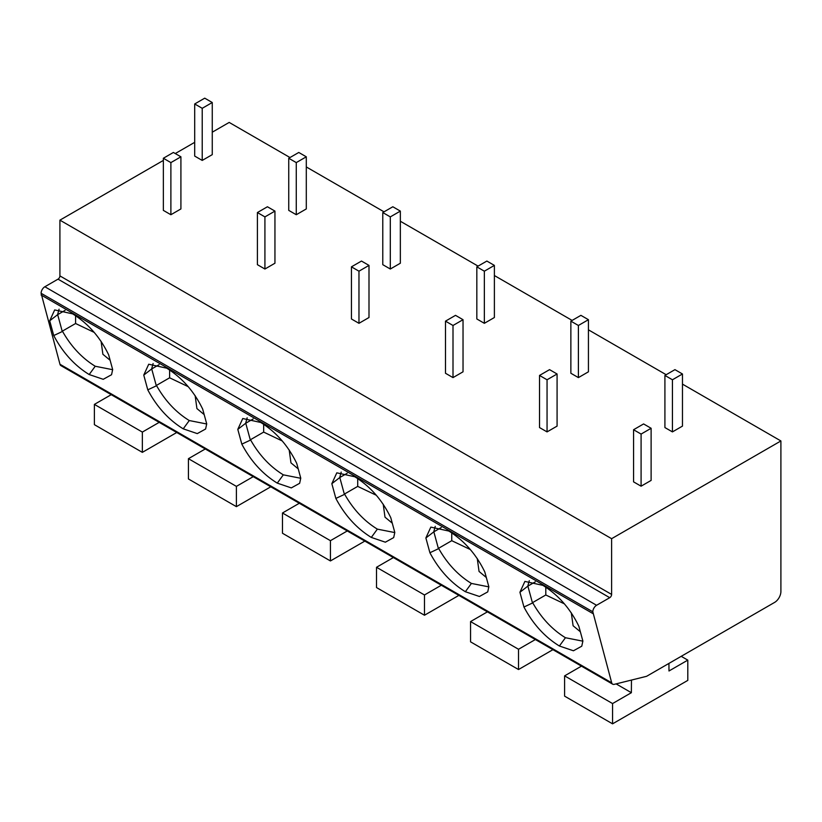 <?xml version="1.0" encoding="UTF-8"?>
<svg xmlns="http://www.w3.org/2000/svg" width="822" height="822" viewBox="0 0 822 822"><rect width="100%" height="100%" fill="white"/><g stroke="black" fill="none" stroke-linecap="round" stroke-linejoin="round"><path stroke-width="1.23" d="M612.667 684.171L60.951 365.646A5.322 3.072 -60 0 1 59.975 364.269L41.1 293.269A5.322 3.072 -60 0 1 44.861 286.755L58.023 279.151A2.661 1.531 120 0 0 59.914 275.894L611.619 594.429A2.661 1.531 -60 0 1 609.739 597.686L596.577 605.28A5.322 3.072 120 0 0 592.816 611.804L611.691 682.805A5.322 3.072 120 0 0 612.667 684.171A5.322 3.072 120 0 0 614.291 684.336L646.606 676.301L774.632 602.392A8.867 5.117 120 0 0 780.9 591.532L780.9 440.952L611.619 538.687L611.619 594.429M290.002 157.536L229.184 122.427L212.261 132.198M194.701 142.329L175.271 153.55M163.352 160.424L59.914 220.152L59.914 275.894M59.914 220.152L611.619 538.687M306.298 166.948L384.038 211.829M400.345 221.241L478.085 266.123M494.382 275.534L572.122 320.416M588.429 329.828L666.169 374.709M682.466 384.121L780.9 440.952M633.567 429.731L633.567 481.856L641.088 486.192L651.116 480.408L651.116 428.283L643.595 423.936L633.567 429.731L641.088 434.078L651.116 428.283M664.916 375.438L664.916 427.563L672.437 431.899L682.466 426.115L682.466 373.989L674.944 369.643L664.916 375.438L672.437 379.774L682.466 373.989M539.52 375.438L539.52 427.563L547.051 431.899L557.08 426.115L557.08 373.989L549.558 369.643L539.52 375.438L547.051 379.774L557.08 373.989M570.869 321.145L570.869 373.26L578.4 377.606L588.429 371.811L588.429 319.696L580.907 315.35L570.869 321.145L578.4 325.481L588.429 319.696M445.483 321.145L445.483 373.26L453.004 377.606L463.033 371.811L463.033 319.696L455.511 315.35L445.483 321.145L453.004 325.481L463.033 319.696M476.832 266.842L476.832 318.967L484.353 323.313L494.382 317.518L494.382 265.393L486.86 261.057L476.832 266.842L484.353 271.188L494.382 265.393M351.436 266.842L351.436 318.967L358.967 323.313L368.996 317.518L368.996 265.393L361.475 261.057L351.436 266.842L358.967 271.188L368.996 265.393M382.785 212.549L382.785 264.674L390.306 269.02L400.345 263.225L400.345 211.1L392.824 206.764L382.785 212.549L390.306 216.895L400.345 211.1M257.399 212.549L257.399 264.674L264.92 269.02L274.949 263.225L274.949 211.1L267.427 206.764L257.399 212.549L264.92 216.895L274.949 211.1M288.748 158.256L288.748 210.381L296.269 214.727L306.298 208.932L306.298 156.807L298.776 152.46L288.748 158.256L296.269 162.602L306.298 156.807M163.352 158.256L163.352 210.381L170.884 214.727L180.912 208.932L180.912 156.807L173.391 152.46L163.352 158.256L170.884 162.602L180.912 156.807M194.701 103.962L194.701 156.088L202.222 160.424L212.261 154.639L212.261 102.514L204.729 98.167L194.701 103.962L202.222 108.309L212.261 102.514M41.1 294.995L592.816 613.52M523.953 607.026L519.925 592.261L524.888 581.411L542.88 585.346C558.323 594.974 570.314 608.619 578.863 626.282L582.88 641.047L581.771 646.184L573.448 650.777L559.392 646.01C544.781 637.019 532.964 624.021 523.953 607.026L532.492 603.019L527.878 586.117L519.925 592.261M429.906 552.733L425.878 537.968L430.841 527.118L448.843 531.053C464.276 540.681 476.277 554.326 484.816 571.989L488.843 586.754L487.734 591.891L479.411 596.484L465.355 591.717C450.733 582.716 438.917 569.728 429.906 552.733L438.445 548.726L433.841 531.824L425.878 537.968M335.859 498.43L331.841 483.675L336.804 472.825L354.796 476.76C370.239 486.377 382.23 500.023 390.779 517.696L394.796 532.461L393.687 537.598L385.364 542.191L371.308 537.424C356.697 528.423 344.88 515.425 335.859 498.43L344.408 494.433L339.794 477.52L331.841 483.675M241.822 444.137L237.794 429.372L242.757 418.521L260.759 422.467C276.192 432.084 288.183 445.73 296.732 463.403L300.76 478.168L299.64 483.305L291.317 487.898L277.271 483.131C262.65 474.13 250.833 461.132 241.822 444.137L250.361 440.14L245.757 423.227L237.794 429.372M147.775 389.844L143.758 375.079L148.72 364.228L166.712 368.174C182.155 377.791 194.146 391.436 202.685 409.109L206.712 423.875L205.603 429.012L197.28 433.605L183.224 428.837C168.602 419.837 156.797 406.839 147.775 389.844L156.324 385.837L151.71 368.934L143.758 375.079M53.738 335.551L49.71 320.786L54.673 309.935L72.675 313.87C88.108 323.498 100.099 337.143 108.648 354.806L112.665 369.571L111.556 374.719L103.233 379.302L89.187 374.544C74.566 365.543 62.749 352.546 53.738 335.551L62.277 331.543L57.674 314.641L49.71 320.786M527.734 586.353L529.286 580.681M535.276 581.842L527.878 586.117M582.88 641.17L565.444 637.728C552.168 629.58 541.215 617.867 532.605 602.598L532.492 603.019M580.353 631.769L573.098 625.748L571.3 612.801M564.406 603.851L545.798 594.984L532.605 602.598M545.798 594.984L545.798 587.144M433.687 532.06L435.239 526.388M441.239 527.549L433.841 531.824M488.833 586.867L471.407 583.435C458.121 575.287 447.178 563.573 438.568 548.305L438.445 548.726M486.305 577.476L479.051 571.454L477.263 558.508M470.359 549.558L451.751 540.691L438.568 548.305M451.751 540.691L451.751 532.851M339.64 477.767L341.202 472.095M347.192 473.256L339.794 477.52M394.796 532.574L377.36 529.132C364.084 520.994 353.131 509.28 344.521 494.001L344.408 494.433M392.269 523.172L385.004 517.161L383.216 504.215M376.322 495.265L357.714 486.388L344.521 494.001M357.714 486.388L357.714 478.558M245.603 423.464L247.155 417.802M253.155 418.963L245.757 423.227M300.749 478.281L283.323 474.839C270.037 466.701 259.094 454.987 250.484 439.708L250.361 440.14M298.222 468.879L290.967 462.868L289.18 449.922M282.275 440.972L263.667 432.095L250.484 439.708M263.667 432.095L263.667 424.265M151.556 369.17L153.108 363.509M159.108 364.66L151.71 368.934M206.712 423.988L189.276 420.545C175.99 412.397 165.047 400.694 156.437 385.415L156.324 385.837M204.185 414.586L196.92 408.575L195.133 395.618M188.238 386.679L169.62 377.801L156.437 385.415M169.62 377.801L169.62 369.972M57.519 314.877L59.071 309.206M65.072 310.367L57.674 314.641M112.665 369.695L95.229 366.252C81.953 358.104 71.011 346.401 62.4 331.122L62.277 331.543M110.138 360.293L102.884 354.272L101.096 341.325M94.191 332.386L75.583 323.508L62.4 331.122M75.583 323.508L75.583 315.669M581.442 666.149L564.601 675.869L564.601 696.142L612.565 723.833L687.798 680.39L687.798 660.128L668.985 670.988L668.933 663.416M631.471 680.071L631.368 692.699L612.565 703.56L612.565 723.833M616.11 683.883L631.368 692.699M681.212 656.326L687.798 660.128M564.601 675.869L612.565 703.56M487.405 611.856L470.564 621.576L470.564 641.848L518.518 669.54L552.918 649.678M535.358 639.547L518.518 649.267L518.518 669.54M470.564 621.576L518.518 649.267M393.358 557.563L376.517 567.283L376.517 587.555L424.481 615.236L458.871 595.385M441.322 585.243L424.481 594.974L424.481 615.236M376.517 567.283L424.481 594.974M299.311 503.259L282.48 512.99L282.48 533.252L330.434 560.943L364.834 541.092M347.274 530.95L330.434 540.681L330.434 560.943M282.48 512.99L330.434 540.681M205.274 448.966L188.433 458.686L188.433 478.959L236.397 506.65L270.787 486.799M253.238 476.657L236.397 486.377L236.397 506.65M188.433 458.686L236.397 486.377M111.227 394.673L94.386 404.393L94.386 424.666L142.35 452.357L176.751 432.495M159.191 422.364L142.35 432.084L142.35 452.357M94.386 404.393L142.35 432.084M641.088 486.192L641.088 434.078M672.437 431.899L672.437 379.774M547.051 431.899L547.051 379.774M578.4 377.606L578.4 325.481M453.004 377.606L453.004 325.481M484.353 323.313L484.353 271.188M358.967 323.313L358.967 271.188M390.306 269.02L390.306 216.895M264.92 269.02L264.92 216.895M296.269 214.727L296.269 162.602M170.884 214.727L170.884 162.602M202.222 160.424L202.222 108.309M41.1 293.269L592.816 611.804M596.577 605.28L44.861 286.755M58.023 279.151L609.739 597.686M59.975 364.269L611.691 682.805M559.392 646.01L565.444 637.728M465.355 591.717L471.407 583.435M371.308 537.424L377.36 529.132M277.271 483.131L283.323 474.839M183.224 428.837L189.276 420.545M89.187 374.544L95.229 366.252"/></g></svg>
